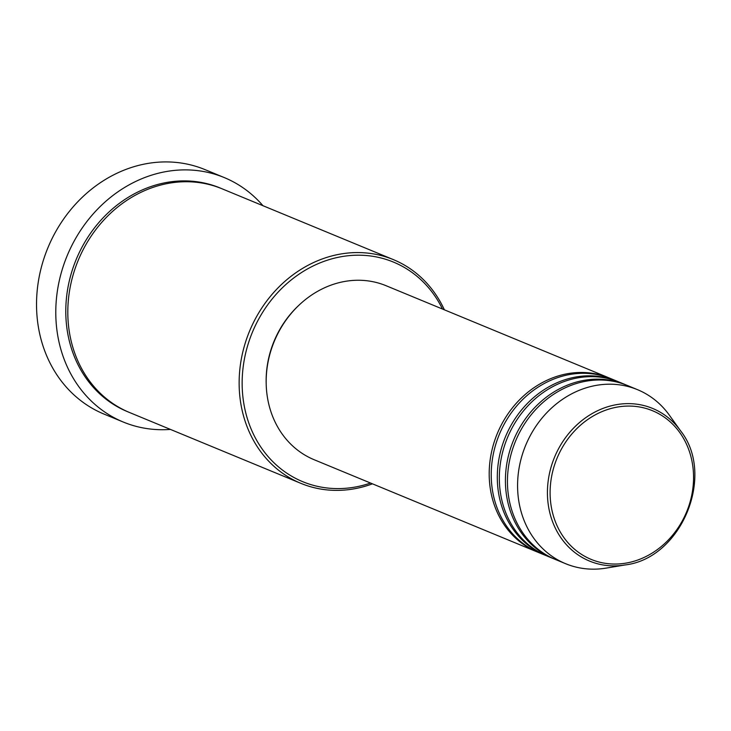 <?xml version="1.0" encoding="UTF-8"?>
<svg xmlns="http://www.w3.org/2000/svg" width="731" height="731" viewBox="0 0 731 731"><rect width="100%" height="100%" fill="white"/><g stroke="black" fill="none" stroke-linecap="round" stroke-linejoin="round"><path stroke-width="1.1" d="M538.217 552.362A94.144 82.1 -67.5 0 1 537.194 551.942A94.144 82.1 -67.5 0 1 495.801 437.394A94.144 82.1 -67.5 0 1 602.39 375.533A94.144 82.1 -67.5 0 1 609.142 377.936A94.144 82.1 -67.5 0 1 610.147 378.366M546.322 555.706A94.144 82.1 -67.5 0 1 545.308 555.295L539.222 552.782A94.144 82.1 -67.5 0 1 497.829 438.235A94.144 82.1 -67.5 0 1 604.418 376.374A94.144 82.1 -67.5 0 1 611.171 378.777L617.247 381.29A94.144 82.1 -67.5 0 1 618.262 381.719M545.308 555.295A94.144 82.1 -67.5 0 1 503.906 440.747A94.144 82.1 -67.5 0 1 610.504 378.886A94.144 82.1 -67.5 0 1 617.247 381.29M554.436 559.06A94.144 82.1 -67.5 0 1 553.413 558.648L547.336 556.136A94.144 82.1 -67.5 0 1 505.934 441.588A94.144 82.1 -67.5 0 1 612.532 379.727A94.144 82.1 -67.5 0 1 619.276 382.13L625.361 384.643A94.144 82.1 -67.5 0 1 626.366 385.073M553.413 558.648A94.144 82.1 -67.5 0 1 512.02 444.101A94.144 82.1 -67.5 0 1 618.609 382.24A94.144 82.1 -67.5 0 1 625.361 384.643M625.133 564.944L606.173 568.106A94.144 82.1 -67.5 0 1 572.327 566.086A94.144 82.1 -67.5 0 1 565.584 563.683L555.441 559.489A94.144 82.1 -67.5 0 1 514.048 444.941A94.144 82.1 -67.5 0 1 620.637 383.081A94.144 82.1 -67.5 0 1 627.39 385.484L637.523 389.678A94.144 82.1 -67.5 0 1 669.386 415.217L680.579 430.833C715.85 475.223 681.456 558.42 625.133 564.944A82.576 72.013 -67.5 0 1 595.445 563.172A82.576 72.013 -67.5 0 1 552.033 463.993A82.576 72.013 -67.5 0 1 646.707 406.326A82.576 72.013 -67.5 0 1 680.579 430.833M442.483 309.039A118.806 103.601 112.5 0 0 384.99 259.076A118.806 103.601 112.5 0 0 248.778 342.026A118.806 103.601 112.5 0 0 311.242 484.717A118.806 103.601 112.5 0 0 370.544 483.045M372.445 483.831A121.044 105.556 -67.5 0 1 309.533 486.426A121.044 105.556 -67.5 0 1 300.852 483.337A121.044 105.556 -67.5 0 1 247.626 336.059A121.044 105.556 -67.5 0 1 384.67 256.526A121.044 105.556 -67.5 0 1 393.351 259.615A121.044 105.556 -67.5 0 1 444.384 309.825M224.28 177.578L205.018 169.619A132.256 115.334 112.5 0 0 195.542 166.239A132.256 115.334 112.5 0 0 45.806 253.145A132.256 115.334 112.5 0 0 103.957 414.057L123.219 422.015A132.256 115.334 -67.5 0 1 65.059 261.104A132.256 115.334 -67.5 0 1 214.795 174.206A132.256 115.334 -67.5 0 1 224.28 177.578A132.256 115.334 -67.5 0 1 262.941 205.694M300.852 483.337L129.524 412.503A121.044 105.556 -67.5 0 1 76.298 265.225A121.044 105.556 -67.5 0 1 213.351 185.692A121.044 105.556 -67.5 0 1 222.023 188.781L393.351 259.615M537.194 551.942L314.175 459.735A94.144 82.1 -67.5 0 1 272.773 345.187A94.144 82.1 -67.5 0 1 379.362 283.326A94.144 82.1 -67.5 0 1 386.114 285.73L609.142 377.936M266.194 383.72A91.905 80.145 -67.5 0 1 298.467 305.668M170.442 429.417A132.256 115.334 -67.5 0 1 132.695 425.396A132.256 115.334 -67.5 0 1 123.219 422.015M565.584 563.683A94.144 82.1 -67.5 0 1 524.182 449.136A94.144 82.1 -67.5 0 1 630.78 387.275A94.144 82.1 -67.5 0 1 637.523 389.678M646.789 408.693A80.41 70.13 112.5 0 0 554.591 464.843A80.41 70.13 112.5 0 0 596.871 561.426A80.41 70.13 112.5 0 0 689.068 505.276A80.41 70.13 112.5 0 0 646.789 408.693M128.519 412.074A121.044 105.556 -67.5 0 1 74.059 264.978A121.044 105.556 -67.5 0 1 211.323 184.852A121.044 105.556 -67.5 0 1 221.009 188.36"/></g></svg>
